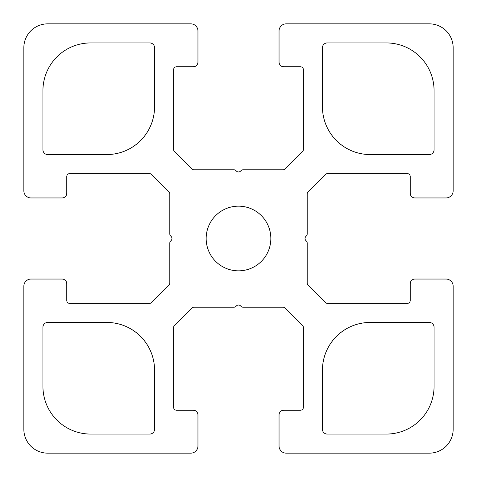 <?xml version="1.0" encoding="UTF-8"?>
<svg xmlns="http://www.w3.org/2000/svg" width="477" height="477" viewBox="0 0 477 477"><rect width="100%" height="100%" fill="white"/><g stroke="black" fill="none" stroke-linecap="round" stroke-linejoin="round"><path stroke-width="0.72" d="M270.841 238.5A32.341 32.341 0 0 0 238.5 206.159A32.341 32.341 0 0 0 206.159 238.5A32.341 32.341 0 0 0 238.5 270.841A32.341 32.341 0 0 0 270.841 238.5M42.93 386.37A47.7 47.7 0 0 0 90.63 434.07L149.778 434.07A4.77 4.77 0 0 0 154.548 429.3L154.548 370.152A47.7 47.7 0 0 0 106.848 322.452L47.7 322.452A4.77 4.77 0 0 0 42.93 327.222L42.93 386.37M386.37 434.07A47.7 47.7 0 0 0 434.07 386.37L434.07 327.222A4.77 4.77 0 0 0 429.3 322.452L370.152 322.452A47.7 47.7 0 0 0 322.452 370.152L322.452 429.3A4.77 4.77 0 0 0 327.222 434.07L386.37 434.07M90.63 42.93A47.7 47.7 0 0 0 42.93 90.63L42.93 149.778A4.77 4.77 0 0 0 47.7 154.548L106.848 154.548A47.7 47.7 0 0 0 154.548 106.848L154.548 47.7A4.77 4.77 0 0 0 149.778 42.93L90.63 42.93M434.07 90.63A47.7 47.7 0 0 0 386.37 42.93L327.222 42.93A4.77 4.77 0 0 0 322.452 47.7L322.452 106.848A47.7 47.7 0 0 0 370.152 154.548L429.3 154.548A4.77 4.77 0 0 0 434.07 149.778L434.07 90.63M303.372 327.455A2.862 2.862 0 0 0 302.531 325.427L285.133 308.029A2.862 2.862 0 0 0 283.105 307.188L243.026 307.188A2.862 2.862 0 0 1 240.998 306.347L240.521 305.87A2.862 2.862 0 0 0 236.479 305.87L236.002 306.347A2.862 2.862 0 0 1 233.974 307.188L193.895 307.188A2.862 2.862 0 0 0 191.867 308.029L174.469 325.427A2.862 2.862 0 0 0 173.628 327.455L173.628 407.358A2.862 2.862 0 0 0 176.49 410.22L193.185 410.22A4.77 4.77 0 0 1 197.955 414.99L197.955 445.995A7.155 7.155 0 0 1 190.8 453.15L47.7 453.15A23.85 23.85 0 0 1 23.85 429.3L23.85 286.2A7.155 7.155 0 0 1 31.005 279.045L62.01 279.045A4.77 4.77 0 0 1 66.78 283.815L66.78 300.51A2.862 2.862 0 0 0 69.642 303.372L149.545 303.372A2.862 2.862 0 0 0 151.573 302.531L168.971 285.133A2.862 2.862 0 0 0 169.812 283.105L169.812 243.026A2.862 2.862 0 0 1 170.653 240.998L171.13 240.521A2.862 2.862 0 0 0 171.13 236.479L170.653 236.002A2.862 2.862 0 0 1 169.812 233.974L169.812 193.895A2.862 2.862 0 0 0 168.971 191.867L151.573 174.469A2.862 2.862 0 0 0 149.545 173.628L69.642 173.628A2.862 2.862 0 0 0 66.78 176.49L66.78 193.185A4.77 4.77 0 0 1 62.01 197.955L31.005 197.955A7.155 7.155 0 0 1 23.85 190.8L23.85 47.7A23.85 23.85 0 0 1 47.7 23.85L190.8 23.85A7.155 7.155 0 0 1 197.955 31.005L197.955 62.01A4.77 4.77 0 0 1 193.185 66.78L176.49 66.78A2.862 2.862 0 0 0 173.628 69.642L173.628 149.545A2.862 2.862 0 0 0 174.469 151.573L191.867 168.971A2.862 2.862 0 0 0 193.895 169.812L233.974 169.812A2.862 2.862 0 0 1 236.002 170.653L236.479 171.13A2.862 2.862 0 0 0 240.521 171.13L240.998 170.653A2.862 2.862 0 0 1 243.026 169.812L283.105 169.812A2.862 2.862 0 0 0 285.133 168.971L302.531 151.573A2.862 2.862 0 0 0 303.372 149.545L303.372 69.642A2.862 2.862 0 0 0 300.51 66.78L283.815 66.78A4.77 4.77 0 0 1 279.045 62.01L279.045 31.005A7.155 7.155 0 0 1 286.2 23.85L429.3 23.85A23.85 23.85 0 0 1 453.15 47.7L453.15 190.8A7.155 7.155 0 0 1 445.995 197.955L414.99 197.955A4.77 4.77 0 0 1 410.22 193.185L410.22 176.49A2.862 2.862 0 0 0 407.358 173.628L327.455 173.628A2.862 2.862 0 0 0 325.427 174.469L308.029 191.867A2.862 2.862 0 0 0 307.188 193.895L307.188 233.974A2.862 2.862 0 0 1 306.347 236.002L305.87 236.479A2.862 2.862 0 0 0 305.87 240.521L306.347 240.998A2.862 2.862 0 0 1 307.188 243.026L307.188 283.105A2.862 2.862 0 0 0 308.029 285.133L325.427 302.531A2.862 2.862 0 0 0 327.455 303.372L407.358 303.372A2.862 2.862 0 0 0 410.22 300.51L410.22 283.815A4.77 4.77 0 0 1 414.99 279.045L445.995 279.045A7.155 7.155 0 0 1 453.15 286.2L453.15 429.3A23.85 23.85 0 0 1 429.3 453.15L286.2 453.15A7.155 7.155 0 0 1 279.045 445.995L279.045 414.99A4.77 4.77 0 0 1 283.815 410.22L300.51 410.22A2.862 2.862 0 0 0 303.372 407.358L303.372 327.455"/></g></svg>
